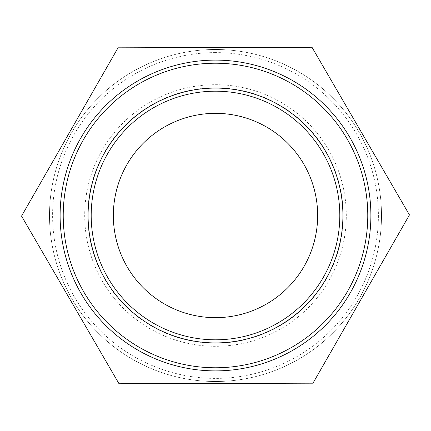 <?xml version="1.0" encoding="UTF-8"?>
<svg xmlns="http://www.w3.org/2000/svg" width="431" height="431" viewBox="0 0 431 431"><rect width="100%" height="100%" fill="white"/><g stroke="black" fill="none" stroke-linecap="round" stroke-linejoin="round"><path stroke-width="0.32" stroke-dasharray="2.15 1.62" d="M215.5 91.194A124.306 124.306 0 0 1 323.153 277.656A124.306 124.306 0 0 1 107.847 277.656A124.306 124.306 0 0 1 215.5 91.194M215.5 60.114A155.386 155.386 0 0 1 350.069 293.193A155.386 155.386 0 0 1 80.931 293.193A155.386 155.386 0 0 1 215.5 60.114M215.5 87.8A127.7 127.7 0 0 0 104.911 279.353A127.7 127.7 0 0 0 326.089 279.353A127.7 127.7 0 0 0 215.5 87.8A127.7 127.7 0 0 1 326.089 279.353A127.7 127.7 0 0 1 104.911 279.353A127.7 127.7 0 0 1 215.5 87.8M215.5 49.49A166.01 166.01 0 0 1 359.271 298.505A166.01 166.01 0 0 1 71.729 298.505A166.01 166.01 0 0 1 215.5 49.49A166.01 166.01 0 0 1 359.271 298.505A166.01 166.01 0 0 1 71.729 298.505A166.01 166.01 0 0 1 215.5 49.49M311.979 47.248L118.029 47.819L21.55 216.076L119.021 383.752L312.971 383.181L409.45 214.924L311.979 47.248M215.5 113.342A102.158 102.158 0 0 1 303.974 266.579A102.158 102.158 0 0 1 127.026 266.579A102.158 102.158 0 0 1 215.5 113.342M215.5 84.691A130.808 130.808 0 0 1 328.783 280.904A130.808 130.808 0 0 1 102.217 280.904A130.808 130.808 0 0 1 215.5 84.691M215.5 52.598A162.902 162.902 0 0 0 74.423 296.954A162.902 162.902 0 0 0 356.577 296.954A162.902 162.902 0 0 0 215.5 52.598"/><path stroke-width="0.65" d="M215.5 91.194A124.306 124.306 0 0 1 323.153 277.656A124.306 124.306 0 0 1 107.847 277.656A124.306 124.306 0 0 1 215.5 91.194M215.5 60.114A155.386 155.386 0 0 0 80.931 293.193A155.386 155.386 0 0 0 350.069 293.193A155.386 155.386 0 0 0 215.5 60.114M118.029 47.819L311.979 47.248L409.45 214.924L312.971 383.181L119.021 383.752L21.55 216.076L118.029 47.819M215.5 113.342A102.158 102.158 0 0 1 303.974 266.579A102.158 102.158 0 0 1 127.026 266.579A102.158 102.158 0 0 1 215.5 113.342M215.5 88.086A127.414 127.414 0 0 0 105.153 279.207A127.414 127.414 0 0 0 325.847 279.207A127.414 127.414 0 0 0 215.5 88.086M215.5 63.222A152.278 152.278 0 0 1 347.375 291.636A152.278 152.278 0 0 1 83.625 291.636A152.278 152.278 0 0 1 215.5 63.222"/></g></svg>
